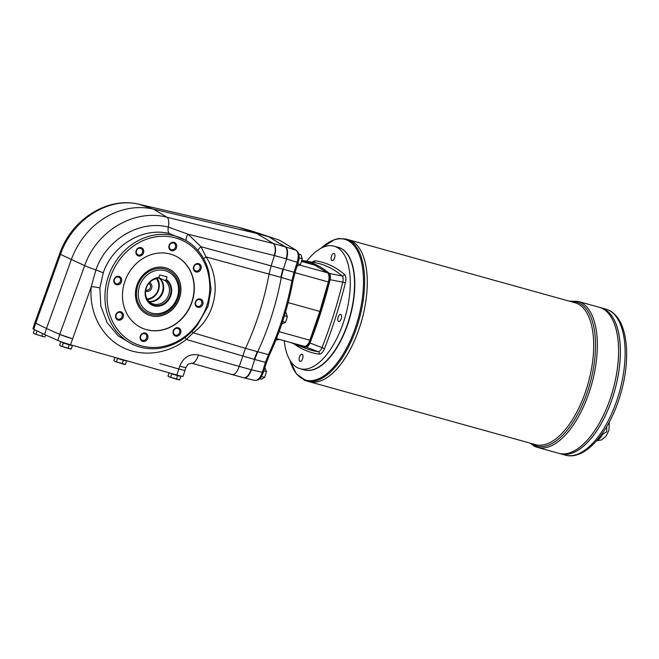 <?xml version="1.0" encoding="UTF-8"?>
<svg xmlns="http://www.w3.org/2000/svg" width="659" height="659" viewBox="0 0 659 659"><rect width="100%" height="100%" fill="white"/><g stroke="black" fill="none" stroke-linecap="round" stroke-linejoin="round"><path stroke-width="0.99" d="M191.818 363.274L232.182 374.584C234.859 374.773 237.215 372.047 239.242 366.396L250.98 369.658A10.593 4.942 105.5 0 1 250.98 369.666C249.267 374.567 247.1 377.294 244.489 377.838A10.593 4.942 105.5 0 1 243.616 377.764A10.593 4.942 105.5 0 1 243.501 377.731L232.297 374.609M138.093 248.682A3.526 3.106 114.9 0 0 136.594 253.418A3.526 3.106 114.9 0 0 137.986 254.835A3.526 3.106 114.9 0 0 142.286 252.957A3.526 3.106 114.9 0 0 140.952 248.451A3.526 3.106 114.9 0 0 138.093 248.682M136.265 254.02A4.366 3.855 -65.1 0 1 140.136 247.529A4.366 3.855 -65.1 0 1 143.085 253.888A4.366 3.855 -65.1 0 1 136.265 254.02M238.27 227.248L256.573 233.377L273.403 243.525L285.042 246.771L268.707 236.754L285.495 246.894C287.851 248.954 288.214 252.974 286.599 258.946L283.321 269.259L294.013 272.258L297.176 262.29L286.146 258.822C287.579 253.789 287.481 250.008 285.841 247.487A10.593 4.942 105.5 0 0 285.042 246.771L296.08 250.239C298.461 252.306 298.824 256.326 297.176 262.29L298.23 262.496L295.067 272.464L294.013 272.258L291.97 280.446A147.904 68.931 105.5 0 1 268.444 354.616L265.437 362.359L254.703 359.476L257.71 351.741A148.349 69.137 -74.5 0 0 281.278 277.439L283.321 269.259L282.868 269.136L280.825 277.315L292.95 280.94C288.123 306.847 280.339 331.386 269.597 354.558A2.117 0.634 -155 0 1 268.444 354.616L257.257 351.618L254.25 359.353L254.703 359.476L251.433 369.79C249.423 375.35 247.001 378.06 244.168 377.912L254.794 380.391M237.965 227.19L250.173 230.559A10.593 4.942 -74.5 0 0 250.058 230.518A10.593 4.942 -74.5 0 0 249.942 230.493M250.173 230.559L268.254 236.63L256.573 233.377L153.596 209.175A74.17 65.43 -65.1 0 0 71.337 259.605L46.476 328.47L35.734 323.239L60.488 254.399L84.673 265.635C96.535 230.872 134.625 208.499 167.015 217.256A10.593 4.251 103.9 0 1 168.309 227.083L188.054 234.225A6.887 2.793 124.7 0 0 186.258 240.667M159.799 363.579L178.803 368.982A10.593 0.717 17.6 0 0 185.022 370.267L185.92 367.434L188.26 364.106L191.72 363.249A10.593 4.275 105.6 0 1 191.621 363.216M250.198 230.568L261.59 234.209A2.117 1.878 -71.4 0 1 261.607 234.217A2.117 1.878 -71.4 0 1 261.631 234.217L250.387 230.617M168.811 376.693L170.623 377.327L171.735 373.801L170.401 373.183M169.058 372.805L168.004 376.108L169.248 376.923L176.447 379.189L177.559 375.671L171.735 373.801M114.617 361.28L116.421 361.915L117.541 358.397L116.19 357.771M114.864 357.392L113.809 360.695L115.053 361.511L122.245 363.776L123.365 360.259L117.541 358.397M60.422 345.868L62.226 346.502L63.346 342.985L61.732 341.972M60.735 341.766L59.615 345.291L60.859 346.107L68.05 348.364L69.17 344.846L63.346 342.985M34.169 333.668L35.981 334.302L37.069 330.867M34.466 329.607L33.362 333.083L34.606 333.899L41.797 336.164L42.621 333.569M286.146 258.822L274.655 255.634C276.187 249.629 275.767 245.593 273.403 243.525L273.296 243.501C275.478 245.519 275.849 249.539 274.408 255.544L188.054 234.225L200.979 246.697L206.061 256.936A6.887 1.12 -30.1 0 0 203.705 258.789M185.006 370.284L183.095 376.305A10.593 0.717 -162.4 0 1 176.892 375.029L179.709 366.149C183.449 357.227 189.701 353.504 198.466 354.97A10.593 4.275 105.6 0 1 191.72 363.249L244.168 377.912M197.964 250.511A6.887 2.562 -36.9 0 1 200.979 246.697L271.129 265.874L269.086 274.045A148.349 69.137 105.5 0 1 245.519 348.347L257.257 351.618M282.868 269.136A31.789 14.819 105.5 0 1 282.876 269.136L271.129 265.865L274.408 255.544M179.709 366.149A10.593 0.717 17.6 0 0 185.92 367.434M99.871 288.057A6.887 1.079 5.7 0 0 91.263 286.723L95.901 269.959C106.28 239.497 139.642 219.694 168.309 227.083A6.887 2.776 102.6 0 0 169.305 233.517C143.069 226.96 112.714 245.041 103.257 272.793L99.871 288.057L100.835 306.171L107.153 322.663L118.192 335.884L132.83 344.533L136.215 345.81A58.387 51.509 114.9 0 0 197.552 324.813L207.989 306.402L211.061 289.573L208.837 271.994A58.387 51.509 114.9 0 0 185.336 240.14A58.387 51.509 114.9 0 0 111.017 269.844A58.387 51.509 114.9 0 0 136.215 345.81M185.336 240.14L169.305 233.517M280.825 277.315L206.061 256.936C221.852 280.627 216.844 315.612 193.178 332.787A6.887 0.478 50.7 0 0 191.909 331.419M198.466 354.97L239.242 366.396L245.51 348.356L193.178 332.787L186.34 339.476A6.887 1.302 51.7 0 1 185.097 337.424M238.327 227.256L139.016 204.29A10.593 5.552 -77 0 1 139.263 204.356C108.776 196.506 72.309 219.554 60.488 254.399A10.593 0.47 -160.2 0 1 59.623 253.872L34.894 322.655L35.734 323.239M197.552 324.813L197.107 324.187A56.748 50.059 -65.1 0 1 117.681 329.78A56.748 50.059 -65.1 0 1 135.911 244.44A56.748 50.059 -65.1 0 1 208.071 272.859L208.837 271.994M197.107 324.187C208.664 308.305 212.313 291.196 208.071 272.859M199.825 265.857A3.526 3.106 114.9 0 0 198.433 264.44A3.526 3.106 114.9 0 0 195.575 264.671A3.526 3.106 114.9 0 0 193.762 267.892A3.526 3.106 114.9 0 0 195.459 270.824A3.526 3.106 114.9 0 0 199.15 269.877A3.526 3.106 114.9 0 0 199.825 265.857M195.608 264.127A4.366 3.855 -65.1 0 1 201.25 267.727A4.366 3.855 -65.1 0 1 195.072 271.541A4.366 3.855 -65.1 0 1 195.608 264.127M201.679 303.84A3.526 3.106 114.9 0 0 200.163 299.812A3.526 3.106 114.9 0 0 199.743 299.656A3.526 3.106 114.9 0 0 195.764 301.929A3.526 3.106 114.9 0 0 197.198 306.196A3.526 3.106 114.9 0 0 201.679 303.84M200.361 299.021A4.366 3.855 -65.1 0 1 201.613 306.147A4.366 3.855 -65.1 0 1 195.155 304.351A4.366 3.855 -65.1 0 1 200.361 299.021M177.979 334.714A3.526 3.106 114.9 0 0 179.479 329.978A3.526 3.106 114.9 0 0 178.087 328.569A3.526 3.106 114.9 0 0 173.787 330.447A3.526 3.106 114.9 0 0 175.121 334.953A3.526 3.106 114.9 0 0 177.979 334.714M180.533 329.722A4.366 3.855 -65.1 0 1 176.661 336.214A4.366 3.855 -65.1 0 1 173.712 329.854A4.366 3.855 -65.1 0 1 180.533 329.722M142.591 340.398A3.526 3.106 114.9 0 0 146.652 337.886A3.526 3.106 114.9 0 0 145.137 333.858A3.526 3.106 114.9 0 0 140.837 335.736A3.526 3.106 114.9 0 0 142.163 340.242A3.526 3.106 114.9 0 0 142.591 340.398M147.74 338.248A4.366 3.855 -65.1 0 1 141.01 340.299A4.366 3.855 -65.1 0 1 143.291 333.1A4.366 3.855 -65.1 0 1 147.74 338.248M116.248 317.547A3.526 3.106 114.9 0 0 117.64 318.964A3.526 3.106 114.9 0 0 120.498 318.734A3.526 3.106 114.9 0 0 122.31 315.513A3.526 3.106 114.9 0 0 120.605 312.58A3.526 3.106 114.9 0 0 116.915 313.527A3.526 3.106 114.9 0 0 116.248 317.547M121.19 319.615A4.366 3.855 -65.1 0 1 115.547 316.015A4.366 3.855 -65.1 0 1 121.726 312.193A4.366 3.855 -65.1 0 1 121.19 319.615M114.386 279.564A3.526 3.106 114.9 0 0 115.91 283.592A3.526 3.106 114.9 0 0 116.33 283.749A3.526 3.106 114.9 0 0 120.309 281.475A3.526 3.106 114.9 0 0 118.875 277.2A3.526 3.106 114.9 0 0 114.386 279.564M116.437 284.721A4.366 3.855 -65.1 0 1 115.185 277.587A4.366 3.855 -65.1 0 1 121.635 279.383A4.366 3.855 -65.1 0 1 116.437 284.721M141.537 327.853A39.738 35.051 114.9 0 0 189.957 306.542A39.738 35.051 114.9 0 0 175.039 255.783M170.384 254.086A39.738 35.051 114.9 0 0 125.482 279.737A39.738 35.051 114.9 0 0 141.644 327.902A39.738 35.051 114.9 0 0 190.179 306.649A39.738 35.051 114.9 0 0 175.146 255.84A39.738 35.051 114.9 0 0 170.384 254.086M276.121 338.471L304.021 346.272A8.476 3.954 -74.5 0 0 304.12 346.296A8.476 3.954 -74.5 0 0 309.87 340.233L279.087 331.675M310.34 340.225L310.438 340.316C308.56 344.822 306.451 346.815 304.12 346.296L279.276 339.385M279.012 339.319A5.297 4.786 -76.4 0 0 276.03 339.665M299.73 265.058L327.35 272.744L314.788 265.14L301.806 260.783L314.747 265.132L301.6 261.475M281.772 324.039L285.471 322.325L286.583 319.467L287.316 316.501L285.981 312.547L285.446 312.391M259.761 378.768L261.442 379.238L264.63 377.385L266.475 371.569L264.91 367.541M297.02 266.318L300.43 264.523L302.275 258.707L300.941 254.745L298.848 254.168M137.682 286.022A23.773 20.973 -65.1 0 1 157.707 268.493A23.773 20.973 -65.1 0 1 178.054 281.36A23.773 20.973 -65.1 0 1 163.028 313.676A23.773 20.973 -65.1 0 1 150.771 314.269A23.773 20.973 -65.1 0 1 137.682 286.022M330.077 279.696A241.968 112.78 105.5 0 1 309.985 343.018L322.012 347.59A243.187 113.348 -74.5 0 0 342.771 282.167L330.077 279.696C330.727 276.722 330.497 274.655 329.393 273.485L342.095 275.989A243.187 113.348 -74.5 0 0 314.837 262.661L302.638 260.536A241.968 112.78 105.5 0 1 329.393 273.485M301.904 260.412A241.968 112.78 105.5 0 1 302.638 260.536M313.091 262.356A2.117 1.87 97.6 0 0 314.862 260.742A245.305 114.328 105.5 0 1 344.5 274.523C345.959 276.072 346.255 278.815 345.398 282.76A245.305 114.328 105.5 0 1 324.467 348.751C322.926 352.367 321.188 354.163 319.244 354.138A2.117 1.87 97.6 0 0 318.099 351.634L306.048 347.079A241.968 112.78 105.5 0 1 294.359 344.031A241.968 112.78 105.5 0 1 291.303 342.738M306.048 347.079C307.514 347.112 308.824 345.753 309.985 343.018M159.033 277.488A14.696 12.958 114.9 0 0 145.631 297.168A14.696 12.958 114.9 0 0 166.002 302.835A14.696 12.958 114.9 0 0 166.257 279.498L167.065 276.953L159.832 274.943L158.638 277.909A14.16 12.496 114.9 0 0 145.878 296.921A14.16 12.496 114.9 0 0 165.467 302.366A14.16 12.496 114.9 0 0 165.862 279.918L166.257 279.498M158.638 277.909L157.666 278.51A13.246 11.681 114.9 0 0 145.886 289.458A13.246 11.681 114.9 0 0 151.908 303.461A13.246 11.681 114.9 0 0 167.543 297.44A13.246 11.681 114.9 0 0 164.89 280.52L159.14 277.851L159.165 277.068M164.89 280.52L165.862 279.918M269.597 354.558L266.483 362.565L265.437 362.359L262.274 372.327C260.289 377.895 257.867 380.605 255.008 380.457C257.949 380.301 259.967 379.222 261.055 377.236L263.328 372.533L250.98 369.666M295.001 272.686L328.355 281.961L319.796 311.419L288.148 302.613M296.426 250.404L279.498 240.214L296.08 250.239A2.117 1.862 121.1 0 1 296.426 250.404C300.232 253.83 299.351 258.048 298.23 262.496M159.14 277.851A13.246 11.681 -65.1 0 1 162.592 293.131A13.246 11.681 -65.1 0 1 149.247 301.674M158.786 277.752A13.246 11.681 -65.1 0 1 162.015 292.835A13.246 11.681 -65.1 0 1 149 301.435M157.295 278.551A13.246 11.681 -65.1 0 1 157.905 291.64A13.246 11.681 -65.1 0 1 147.501 299.614M287.316 316.501L284.449 315.702M285.471 322.325L282.604 321.526M266.475 371.569L263.864 370.836M264.63 377.385L261.524 376.52M302.275 258.707L299.12 257.826M300.43 264.523L297.819 263.798M35.981 334.302L43.337 336.7L45.01 336.815L45.595 334.978M41.797 336.164L44.054 336.798M43.98 336.79L45.01 336.815M170.623 377.327L179.652 379.839L180.772 376.314L177.559 375.671M176.447 379.189L178.696 379.823M178.622 379.823L179.652 379.839M179.528 375.745L180.772 376.314M116.421 361.915L125.457 364.427L126.569 360.91L123.365 360.259M122.245 363.776L124.502 364.411M124.427 364.411L125.457 364.427M125.54 360.424L126.569 360.91M62.226 346.502L71.263 349.015L72.375 345.497L69.17 344.846M68.05 348.364L70.307 348.998M70.225 348.998L71.263 349.015M71.337 345.011L72.375 345.497M35.71 323.231L33.79 329.278A10.593 0.717 -162.4 0 1 32.95 328.693L34.869 322.646A10.593 0.717 -162.4 0 0 35.71 323.231L46.476 328.47L44.557 334.517L57.835 340.448A10.593 0.717 -162.4 0 0 70.505 344.772L176.892 375.029M103.257 272.793L95.901 269.959A10.593 0.527 19.9 0 1 84.673 265.635L59.722 334.393L46.476 328.47L59.755 334.401L57.835 340.448M605.843 309.12L608.776 310.208C627.467 318.519 631.536 356.708 620.811 393.382C610.16 431.159 585.612 461.061 565.241 455.105A75.76 35.314 -74.5 0 0 618.752 394.379A75.76 35.314 -74.5 0 0 608.397 310.068A75.76 35.314 -74.5 0 0 605.843 309.12L599.295 307.3A75.76 35.314 105.5 0 1 599.295 307.3A75.76 35.314 105.5 0 1 613.002 389.749A75.76 35.314 105.5 0 1 558.684 453.285L537.456 447.379A75.76 35.314 -74.5 0 0 590.975 386.652A75.76 35.314 -74.5 0 0 580.612 302.341A75.76 35.314 -74.5 0 0 578.058 301.394L569.219 301.138M614.163 323.239A75.752 35.306 105.5 0 1 579.656 447.313M578.058 301.394L599.286 307.3A75.76 35.314 105.5 0 1 613.01 389.757A75.76 35.314 105.5 0 1 558.692 453.285A75.76 35.314 105.5 0 1 558.684 453.285M565.241 455.105L560.488 453.787A75.76 35.314 105.5 0 0 614.814 390.252A75.76 35.314 105.5 0 0 601.09 307.802A75.76 35.314 105.5 0 1 614.798 390.252A75.76 35.314 105.5 0 1 560.479 453.779L558.692 453.285M615.959 323.734A75.752 35.306 105.5 0 1 581.452 447.815M350.876 260.898A63.256 29.482 105.5 0 1 350.942 261.055A63.256 29.482 105.5 0 1 322.127 364.666A63.256 29.482 105.5 0 1 321.987 364.765M338.471 247.405A63.577 29.63 105.5 0 1 350.118 316.641A63.577 29.63 105.5 0 1 304.4 369.913M306.699 261.244A63.577 29.63 105.5 0 1 334.088 246.186L338.331 247.372A63.577 29.63 105.5 0 1 340.481 248.163A63.577 29.63 105.5 0 1 350.819 260.742A63.577 29.63 105.5 0 1 321.856 364.872A63.577 29.63 105.5 0 1 304.26 369.872L300.018 368.694A63.577 29.63 105.5 0 1 284.235 340.769M601.799 434.207L602.499 434.396L606.684 431.752L606.782 426.538M345.876 239.019L348.52 239.752A73.643 34.326 105.5 0 1 361.865 319.903A73.643 34.326 105.5 0 1 309.063 381.66L535.47 444.627A73.643 34.326 105.5 0 0 588.273 382.871A73.643 34.326 105.5 0 0 574.936 302.728L348.529 239.752A73.643 34.326 105.5 0 1 348.529 239.752A73.643 34.326 105.5 0 1 361.857 319.903A73.643 34.326 105.5 0 1 309.055 381.652A73.643 34.326 105.5 0 1 309.055 381.66L306.41 380.918A73.643 34.326 -74.5 0 0 358.43 321.889A73.643 34.326 -74.5 0 0 348.364 239.934A73.643 34.326 -74.5 0 0 345.876 239.019L338.792 238.558L334.632 239.522L320.884 248.319M362.977 255.247A73.635 34.317 105.5 0 1 329.434 375.852M328.792 282.052L320.356 311.526L310.438 340.316L309.87 340.233L319.796 311.419L320.249 311.46M59.722 334.393L72.399 338.718A10.593 0.717 -162.4 0 1 59.755 334.401M33.79 329.278L44.557 334.517M168.671 268.888A25.166 22.2 -65.1 0 1 179.396 297.629A25.166 22.2 -65.1 0 1 147.451 314.532M179.627 297.728A25.166 22.2 -65.1 0 1 147.567 314.582A25.166 22.2 -65.1 0 1 138.044 282.406A25.166 22.2 -65.1 0 1 168.778 268.946A25.166 22.2 -65.1 0 1 179.627 297.728M173.482 243.006A3.526 3.106 114.9 0 0 169.421 245.519A3.526 3.106 114.9 0 0 170.936 249.547A3.526 3.106 114.9 0 0 175.236 247.669A3.526 3.106 114.9 0 0 173.902 243.163A3.526 3.106 114.9 0 0 173.482 243.006M169.058 245.486A4.366 3.855 -65.1 0 1 175.788 243.443A4.366 3.855 -65.1 0 1 173.506 250.642A4.366 3.855 -65.1 0 1 169.058 245.486M302.184 354.295A3.707 1.73 105.5 0 1 302.695 358.422A3.707 1.73 105.5 0 1 300.076 361.396A3.707 1.73 105.5 0 1 299.4 357.359A3.707 1.73 105.5 0 1 302.061 354.254A3.707 1.73 105.5 0 1 302.184 354.295M340.802 314.434A3.707 1.73 105.5 0 1 341.304 318.561A3.707 1.73 105.5 0 1 338.685 321.534A3.707 1.73 105.5 0 1 338.018 317.498A3.707 1.73 105.5 0 1 340.678 314.384A3.707 1.73 105.5 0 1 340.802 314.434M334.154 253.534A3.707 1.73 105.5 0 1 334.665 257.661A3.707 1.73 105.5 0 1 332.045 260.626A3.707 1.73 105.5 0 1 331.37 256.598A3.707 1.73 105.5 0 1 334.031 253.484A3.707 1.73 105.5 0 1 334.154 253.534M334.088 246.186A63.577 29.63 105.5 0 1 336.23 246.977A63.577 29.63 105.5 0 1 344.921 317.729A63.577 29.63 105.5 0 1 300.018 368.694M156.43 278.691A12.183 10.75 -65.1 0 1 157.509 291.459A12.183 10.75 -65.1 0 1 147.056 298.865M148.761 283.51A3.526 3.106 -65.1 0 1 148.794 283.518A3.526 3.106 -65.1 0 1 150.227 287.794A3.526 3.106 -65.1 0 1 146.249 290.067A3.526 3.106 -65.1 0 1 145.828 289.911A3.526 3.106 -65.1 0 1 145.796 289.894M149.478 282.678A4.58 4.045 -65.1 0 1 151.603 288.197A4.58 4.045 -65.1 0 1 146.38 291.286A4.58 4.045 -65.1 0 1 145.623 290.973M163.638 289.054A13.938 12.29 -65.1 0 1 159.618 297.695M345.398 282.76L342.771 282.167C343.463 279.218 343.24 277.159 342.095 275.989A2.117 1.829 -48.9 0 0 344.5 274.523M294.359 344.031L305.908 348.504A243.187 113.348 -74.5 0 0 318.099 351.634C319.607 351.667 320.908 350.324 322.012 347.59L324.467 348.751M171.744 373.562L179.487 375.729M117.533 358.15L125.243 360.391M62.103 342.145L71.04 344.978M273.296 243.501L167.015 217.256L153.596 209.175L139.263 204.356L238.426 227.297M254.25 359.353L186.34 339.476C167.048 354.682 140.631 357.458 120.638 346.37C100.646 335.274 88.841 311.287 91.263 286.723L70.505 344.772M328.355 281.961A8.476 3.954 -74.5 0 0 327.35 272.744A1.063 0.931 121.1 0 1 327.556 272.826C329.657 274.663 330.11 277.752 328.907 282.101L328.355 281.961M151.677 313.058A22.282 19.655 -65.1 0 1 145.31 276.706A22.282 19.655 -65.1 0 1 178.202 285.849A22.282 19.655 -65.1 0 1 151.677 313.058M170.821 373.299L179.47 375.819M116.618 357.886L125.276 360.407M62.07 342.136L71.081 344.995M534.902 446.44A75.76 35.314 -74.5 0 0 537.456 447.379L534.713 446.365L529.754 443.037M289.886 360.185A73.034 34.037 -74.5 0 0 303.297 379.197A73.034 34.037 -74.5 0 0 356.519 324.244A73.034 34.037 -74.5 0 0 347.359 240.288A73.034 34.037 -74.5 0 0 321.015 248.245M303.931 380.004A73.643 34.326 -74.5 0 0 306.41 380.918L296.393 373.892L289.803 360.045M570.587 301.517A74.706 34.82 105.5 0 1 590.909 380.054A74.706 34.82 105.5 0 1 533.947 445.072A74.706 34.82 105.5 0 1 531.121 443.416M602.499 434.396A13.567 6.318 105.5 0 1 597.029 440.294M319.244 354.138A245.305 114.328 105.5 0 1 294.062 343.916M312.004 262.167L314.862 260.742M139.016 204.29C107.466 196.283 71.188 219.645 59.623 253.872M295.067 272.464L292.95 280.94M250.593 230.675L261.557 234.2M275.833 340.168L279.259 339.385M314.953 265.223L327.556 272.826M178.054 281.36C179.652 285.858 179.882 290.561 178.737 295.463C176.34 304.318 171.101 310.381 163.028 313.676M250.511 230.65L238.418 227.281M263.328 372.533L266.483 362.565M279.498 240.214L261.607 234.217M596.617 440.772L601.502 439.924L606.025 436.258L608.957 430.212L609.262 422.139"/></g></svg>
